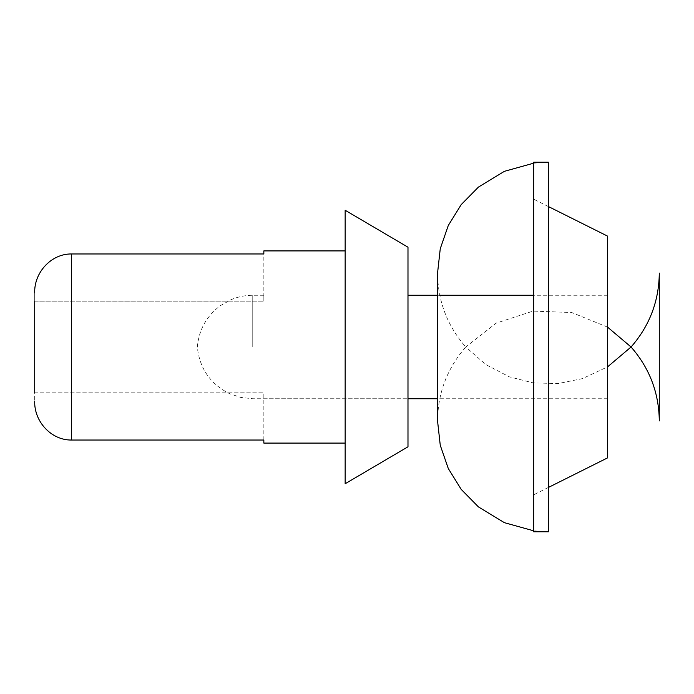 <?xml version="1.0" encoding="UTF-8"?>
<svg xmlns="http://www.w3.org/2000/svg" width="694" height="694" viewBox="0 0 694 694"><rect width="100%" height="100%" fill="white"/><g stroke="black" fill="none" stroke-linecap="round" stroke-linejoin="round"><path stroke-width="0.52" stroke-dasharray="3.47 2.6" d="M407.985 247.211L407.985 446.789M34.7 301.17L34.7 392.83L34.7 301.17L263.841 301.17L263.841 295.262L263.841 301.17L34.7 301.17L34.7 292.963L34.7 401.037L34.7 392.83L263.841 392.83L263.841 398.738L263.841 392.83L34.7 392.83M34.7 292.963C33.98 272.759 51.035 253.605 71.656 253.961L71.656 440.039C51.096 440.412 33.971 421.267 34.7 401.037M345.152 210.256L345.152 483.744M263.841 250.907L263.841 301.17L263.841 253.961L71.656 253.961M263.841 443.093L263.841 440.039L71.656 440.039M263.841 440.039L263.841 392.83L263.841 440.039M659.3 273.08L659.3 420.92M533.643 163.194L548.425 162.205L548.425 531.795L533.643 530.806M533.643 162.205L533.643 531.795M533.643 347L533.643 199.169L533.643 347M607.562 236.125L607.562 457.875M607.562 347L607.562 295.262L607.562 347M252.755 347L252.755 295.262L252.755 347M263.841 398.738L407.985 398.738L252.755 398.738L240.749 397.428L229.688 393.732C210.36 384.068 199.568 368.497 197.322 347C198.857 329.824 206.517 316.056 220.319 305.707L231.215 299.6C238.111 296.72 245.286 295.271 252.755 295.262L263.841 295.262M437.55 273.08L437.55 420.92C437.879 392.813 447.292 368.176 465.778 347C447.292 325.824 437.879 301.187 437.55 273.08M607.562 327.126L571.717 312.517L533.044 311.112L496.227 323.092L465.778 347L485.757 364.55L509.327 376.833L533.339 382.923L558.097 383.539L582.37 378.638L607.562 366.874M548.425 206.56L533.643 199.169M548.425 487.44L533.643 494.831M607.562 295.262L533.643 295.262M439.788 295.262L437.55 295.262M607.562 398.738L437.55 398.738"/><path stroke-width="1.04" d="M34.7 301.17L34.7 392.83M34.7 401.037C33.98 421.241 51.035 440.395 71.656 440.039L71.656 253.961C51.096 253.588 33.971 272.733 34.7 292.963M345.152 250.907L263.841 250.907L263.841 253.961L71.656 253.961M345.152 443.093L263.841 443.093L263.841 440.039L71.656 440.039M407.985 446.789L407.985 247.211L345.152 210.256L345.152 483.744L407.985 446.789M607.562 366.874L631.063 347C649.558 368.176 658.962 392.813 659.3 420.92L659.3 273.08C658.962 301.187 649.558 325.824 631.063 347L607.562 327.126M548.425 347L548.425 162.205L533.643 162.205L533.643 531.795L548.425 531.795L548.425 347M548.425 487.44L607.562 457.875L607.562 236.125L548.425 206.56M533.643 163.194L504.382 171.331L478.426 187.102L461.215 204.609L448.289 225.481L440.265 248.686L437.55 273.08L437.55 420.92L440.265 445.314L448.289 468.519L461.215 489.391L478.426 506.898L504.382 522.669L533.643 530.806M533.643 295.262L439.788 295.262M437.55 295.262L407.985 295.262M437.55 398.738L407.985 398.738"/></g></svg>
